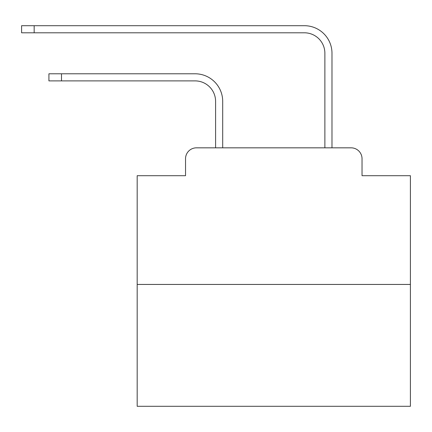 <?xml version="1.0" encoding="UTF-8"?>
<svg xmlns="http://www.w3.org/2000/svg" width="432" height="432" viewBox="0 0 432 432"><rect width="100%" height="100%" fill="white"/><g stroke="black" fill="none" stroke-linecap="round" stroke-linejoin="round"><path stroke-width="0.65" d="M185.533 158.76L185.533 175.7L185.533 158.76A10.93 10.93 0 0 1 196.463 147.83L215.59 147.83L215.59 101.38A20.493 20.493 0 0 0 195.097 80.892A20.493 20.493 0 0 1 215.59 101.38A20.493 20.493 0 0 0 195.097 80.892A20.493 20.493 0 0 1 215.59 101.38A20.493 20.493 0 0 0 195.097 80.892A20.493 20.493 0 0 1 215.59 101.38A20.493 20.493 0 0 0 195.097 80.892A20.493 20.493 0 0 1 215.59 101.38A20.493 20.493 0 0 0 195.097 80.892A20.493 20.493 0 0 1 215.59 101.38A20.493 20.493 0 0 0 195.097 80.892A20.493 20.493 0 0 1 215.59 101.38A20.493 20.493 0 0 0 195.097 80.892A20.493 20.493 0 0 1 215.59 101.38A20.493 20.493 0 0 0 195.097 80.892A20.493 20.493 0 0 1 215.59 101.38A20.493 20.493 0 0 0 195.097 80.892A20.493 20.493 0 0 1 215.59 101.38A20.493 20.493 0 0 0 195.097 80.892A20.493 20.493 0 0 1 215.59 101.38A20.493 20.493 0 0 0 195.097 80.892L48.924 80.892L48.924 73.786L61.49 73.786L61.49 80.892M410.4 284.445L137.176 284.445L137.176 406.301L410.4 406.301L410.4 175.7L362.038 175.7L362.038 158.76A10.93 10.93 0 0 0 351.108 147.83L196.463 147.83M137.176 284.445L137.176 175.7L185.533 175.7M61.49 73.786L195.097 73.786A27.594 27.594 0 0 1 222.696 101.38L222.696 147.83L222.696 101.38L222.696 147.83L222.696 101.38L222.696 147.83L222.696 101.38L222.696 147.83L222.696 101.38L222.696 147.83L222.696 101.38L222.696 147.83L222.696 101.38L222.696 147.83L222.696 101.38L222.696 147.83L222.696 101.38L222.696 147.83L222.696 101.38L222.696 147.83L222.696 101.38L222.696 147.83L324.88 147.83L324.88 53.293A20.493 20.493 0 0 0 304.387 32.8A20.493 20.493 0 0 1 324.88 53.293A20.493 20.493 0 0 0 304.387 32.8A20.493 20.493 0 0 1 324.88 53.293A20.493 20.493 0 0 0 304.387 32.8A20.493 20.493 0 0 1 324.88 53.293A20.493 20.493 0 0 0 304.387 32.8A20.493 20.493 0 0 1 324.88 53.293A20.493 20.493 0 0 0 304.387 32.8A20.493 20.493 0 0 1 324.88 53.293A20.493 20.493 0 0 0 304.387 32.8A20.493 20.493 0 0 1 324.88 53.293A20.493 20.493 0 0 0 304.387 32.8A20.493 20.493 0 0 1 324.88 53.293A20.493 20.493 0 0 0 304.387 32.8A20.493 20.493 0 0 1 324.88 53.293A20.493 20.493 0 0 0 304.387 32.8A20.493 20.493 0 0 1 324.88 53.293A20.493 20.493 0 0 0 304.387 32.8A20.493 20.493 0 0 1 324.88 53.293A20.493 20.493 0 0 0 304.387 32.8A20.493 20.493 0 0 1 324.88 53.293M331.987 147.83L331.987 53.293L331.987 147.83L331.987 53.293L331.987 147.83L331.987 53.293L331.987 147.83L331.987 53.293L331.987 147.83L331.987 53.293L331.987 147.83L331.987 53.293L331.987 147.83L331.987 53.293L331.987 147.83L331.987 53.293L331.987 147.83L331.987 53.293L331.987 147.83L331.987 53.293L331.987 147.83L331.987 53.293L331.987 147.83L351.108 147.83M362.038 175.7L362.038 158.76M21.6 25.699L34.166 25.699L34.166 32.8L21.6 32.8L21.6 25.699M331.987 53.293A27.594 27.594 0 0 0 304.387 25.699L34.166 25.699M34.166 32.8L304.387 32.8"/></g></svg>
